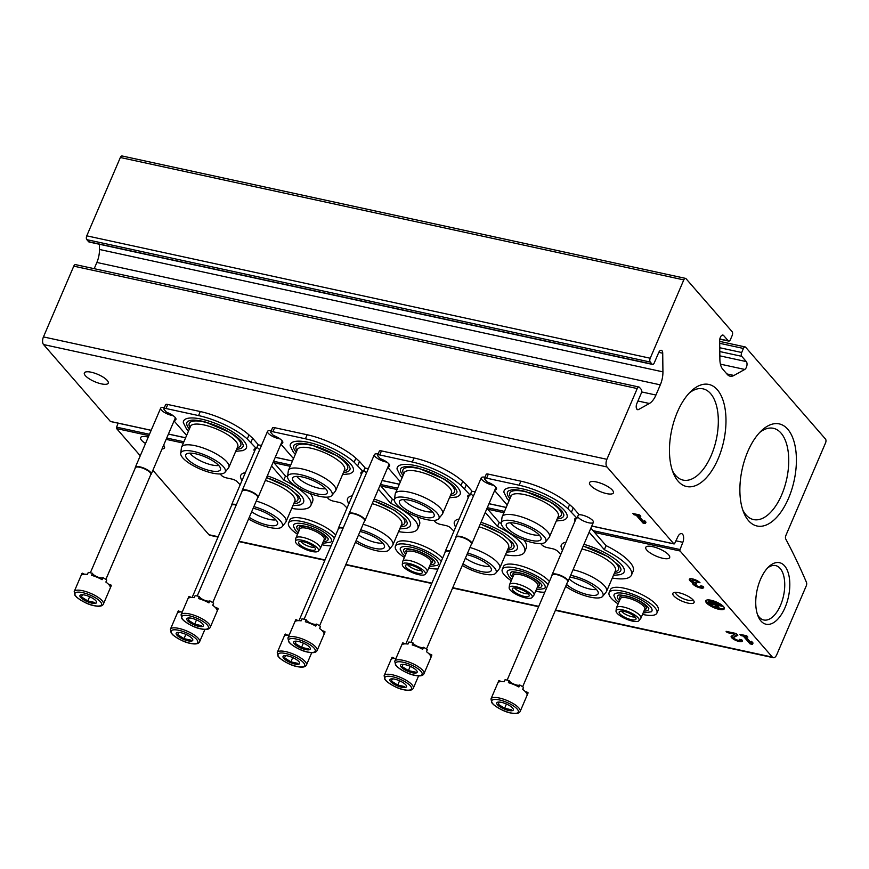 <?xml version="1.0" encoding="UTF-8"?>
<svg xmlns="http://www.w3.org/2000/svg" width="869" height="869" viewBox="0 0 869 869"><rect width="100%" height="100%" fill="white"/><g stroke="black" fill="none" stroke-linecap="round" stroke-linejoin="round"><path stroke-width="1.3" d="M772.367 657.116A5.779 2.944 102.3 0 0 773.301 657.703A5.779 2.944 102.3 0 0 776.777 654.65L806.269 585.836A2.889 1.466 102.3 0 0 806.486 582.426A842.267 428.743 102.3 0 0 785.739 538.997A2.889 1.466 102.3 0 1 785.88 535.445L825.55 442.897A2.889 1.466 102.3 0 0 825.507 439.073L745.635 347.231A2.889 1.466 102.3 0 0 745.157 346.927A2.889 1.466 102.3 0 0 743.419 348.458L741.691 352.499A2.889 1.466 102.3 0 0 741.735 356.323L746.319 361.602A4.334 2.205 102.3 0 1 746.873 365.73A4.334 2.205 102.3 0 1 744.744 369.444L733.957 375.462A17.326 8.82 102.3 0 1 730.101 376.179A17.326 8.82 102.3 0 1 727.288 374.42L722.747 369.206A17.326 8.82 102.3 0 1 719.88 359.277L719.673 340.626A4.334 2.205 102.3 0 1 722.932 335.076A4.334 2.205 102.3 0 1 723.638 335.521L728.233 340.8A2.889 1.466 102.3 0 0 728.7 341.093A2.889 1.466 102.3 0 0 730.438 339.562L732.176 335.521A2.889 1.466 102.3 0 0 732.132 331.697L685.999 278.667A2.889 1.466 102.3 0 0 685.532 278.373A2.889 1.466 102.3 0 0 683.794 279.894L650.218 358.234A2.889 1.466 102.3 0 0 650.262 362.047L652.065 364.122A2.889 1.466 102.3 0 0 652.532 364.415A2.889 1.466 102.3 0 0 654.27 362.884L658.691 352.586A4.334 2.205 102.3 0 1 661.298 350.294A4.334 2.205 102.3 0 1 662.721 353.216L662.928 371.867A17.326 8.82 102.3 0 1 660.31 384.858L655.943 395.037A17.326 8.82 102.3 0 1 649.371 403.488L638.585 409.505A4.334 2.205 102.3 0 1 637.629 409.69A4.334 2.205 102.3 0 1 636.858 403.52L641.279 393.212A2.889 1.466 102.3 0 0 641.235 389.388L639.432 387.324A2.889 1.466 102.3 0 0 638.965 387.02A2.889 1.466 102.3 0 0 637.227 388.552L606.899 459.31A5.779 2.944 102.3 0 0 606.986 466.946L673.844 543.82A1.151 0.587 102.3 0 0 674.029 543.94A1.151 0.587 102.3 0 0 674.692 543.397L677.896 536.629A6.355 3.237 102.3 0 1 681.557 533.62A6.355 3.237 102.3 0 1 682.838 542.31L680.036 549.545A1.151 0.587 102.3 0 0 680.079 551L772.367 657.116L555.53 610.005M152.89 470.292L208.918 534.717A5.779 2.944 102.3 0 0 209.853 535.304L218.021 537.075M685.532 278.373L122.084 155.975A2.889 1.466 102.3 0 0 120.346 157.495L86.77 235.836A2.889 1.466 102.3 0 0 86.813 239.648L88.616 241.723A2.889 1.466 102.3 0 0 89.083 242.017L652.532 364.415M99.414 244.265L99.479 249.468L662.928 371.867M94.189 268.684L96.861 262.46A17.326 8.82 102.3 0 0 99.479 249.468M638.965 387.02L75.516 264.621A2.889 1.466 102.3 0 0 73.778 266.153L43.45 336.911A5.779 2.944 102.3 0 0 43.537 344.548L110.385 421.422A1.151 0.587 102.3 0 0 110.58 421.541A1.151 0.587 102.3 0 0 110.797 421.508M386.868 462.112A8.657 2.65 23.2 0 1 375.05 456.431A8.657 2.65 23.2 0 1 375.136 454.009A8.657 2.65 23.2 0 1 378.113 453.976M280.014 438.899A8.657 2.65 23.2 0 1 268.195 433.218A8.657 2.65 23.2 0 1 268.271 430.796A8.657 2.65 23.2 0 1 271.247 430.763M173.148 415.686A8.657 2.65 23.2 0 1 161.33 410.005A8.657 2.65 23.2 0 1 161.417 407.583A8.657 2.65 23.2 0 1 164.382 407.55M493.733 485.326A8.657 2.65 23.2 0 1 481.915 479.645A8.657 2.65 23.2 0 1 481.991 477.222A8.657 2.65 23.2 0 1 484.967 477.19M473.464 495.971A8.657 2.65 23.2 0 1 471.259 494.124A8.657 2.65 23.2 0 1 470.781 493.462M471.563 491.626A8.657 2.65 23.2 0 1 475.234 491.843M366.599 472.758A8.657 2.65 23.2 0 1 364.393 470.911A8.657 2.65 23.2 0 1 363.915 470.248M364.698 468.413A8.657 2.65 23.2 0 1 368.369 468.63M259.733 449.545A8.657 2.65 23.2 0 1 257.539 447.698A8.657 2.65 23.2 0 1 257.05 447.035M257.843 445.2A8.657 2.65 23.2 0 1 261.504 445.406M578.428 514.839A8.657 2.65 23.2 0 1 586.684 516.588A8.657 2.65 23.2 0 1 593.277 521.367A8.657 2.65 23.2 0 1 587.889 522.584A8.657 2.65 23.2 0 1 578.113 517.337A8.657 2.65 23.2 0 1 577.635 516.675M596.406 481.958A12.992 3.976 -156.8 0 0 589.519 482.664A12.992 3.976 -156.8 0 0 599.903 491.43A12.992 3.976 -156.8 0 0 613.405 492.897A12.992 3.976 -156.8 0 0 608.593 487.053A12.992 3.976 -156.8 0 0 596.406 481.958M91.245 372.225A12.992 3.976 -156.8 0 0 84.358 372.931A12.992 3.976 -156.8 0 0 94.743 381.697A12.992 3.976 -156.8 0 0 108.245 383.164A12.992 3.976 -156.8 0 0 103.433 377.32A12.992 3.976 -156.8 0 0 91.245 372.225M642.973 523.029L645.352 523.551L645.993 522.215L644.418 520.401L643.777 521.737L638.585 515.762L640.79 516.24L639.693 514.969L632.893 513.492L633.99 514.763L636.206 515.241L642.973 523.029L643.408 522.019L645.786 522.541L645.352 523.551M118.119 423.181L116.587 427.146A1.151 0.587 102.3 0 0 116.631 428.602L140.257 455.769M673.757 595.819A11.547 3.53 23.2 0 1 673.866 592.582A11.547 3.53 23.2 0 1 684.859 594.689A11.547 3.53 23.2 0 1 693.973 601.196A11.547 3.53 23.2 0 1 686.792 602.814A11.547 3.53 23.2 0 1 673.757 595.819M148.262 437.085A12.992 3.976 -156.8 0 0 147.491 436.911A12.992 3.976 -156.8 0 0 140.615 437.607A12.992 3.976 -156.8 0 0 145.514 443.516M162.014 448.991A12.992 3.976 -156.8 0 0 164.502 447.85A12.992 3.976 -156.8 0 0 163.611 445.254M652.652 546.644A12.992 3.976 -156.8 0 0 645.776 547.351A12.992 3.976 -156.8 0 0 656.149 556.117A12.992 3.976 -156.8 0 0 669.662 557.583A12.992 3.976 -156.8 0 0 664.85 551.739A12.992 3.976 -156.8 0 0 652.652 546.644M711.103 600.262A10.102 3.085 -156.8 0 0 705.747 600.805A10.102 3.085 -156.8 0 0 713.829 607.627A10.102 3.085 -156.8 0 0 724.333 608.767A10.102 3.085 -156.8 0 0 720.586 604.227A10.102 3.085 -156.8 0 0 711.103 600.262M700.001 582.741A6.061 1.857 -156.8 0 0 694.049 579.33A6.061 1.857 -156.8 0 0 689.334 579.243A6.061 1.857 -156.8 0 0 692.68 582.621A6.061 1.857 -156.8 0 0 692.484 582.871A6.061 1.857 -156.8 0 0 697.318 586.955A6.061 1.857 -156.8 0 0 703.629 587.64A6.061 1.857 -156.8 0 0 703.151 586.358L700.772 585.847A3.237 0.988 -156.8 0 1 701.022 586.532A3.237 0.988 -156.8 0 1 696.33 585.467A2.824 0.869 -156.8 0 1 695.233 584.164A2.824 0.869 -156.8 0 1 696.732 584.011L695.634 582.741A2.824 0.869 -156.8 0 1 691.92 580.394A3.237 0.988 -156.8 0 0 691.92 580.394A3.237 0.988 -156.8 0 1 694.45 580.405A3.237 0.988 -156.8 0 1 697.622 582.219L700.001 582.741M734.902 634.261L731.492 636.043A6.061 1.857 -156.8 0 0 731.144 636.38A6.061 1.857 -156.8 0 0 735.989 640.475A6.061 1.857 -156.8 0 0 742.289 641.159A6.061 1.857 -156.8 0 0 741.811 639.877L739.432 639.367A3.237 0.988 -156.8 0 1 739.693 640.04A3.237 0.988 -156.8 0 1 736.325 639.682A3.237 0.988 -156.8 0 1 733.74 637.498A3.237 0.988 -156.8 0 1 733.925 637.314L737.824 635.293L736.304 633.544L726.104 631.328L727.201 632.589L734.902 634.261L735.304 633.327M750.034 643.864L752.413 644.385L753.043 643.049L751.468 641.246L750.838 642.571L745.635 636.597L747.851 637.075L746.743 635.804L739.943 634.327L741.051 635.597L743.256 636.075L750.034 643.864L750.468 642.854L752.847 643.375L752.413 644.385M760.505 579.341A31.501 16.033 102.3 0 0 758.116 616.262A31.501 16.033 102.3 0 0 779.928 616.61A31.501 16.033 102.3 0 0 788.889 575.354A31.501 16.033 102.3 0 0 768.902 566.621A31.501 16.033 102.3 0 0 760.505 579.341M718.087 458.897A52.259 26.602 -77.7 0 1 673.41 473.323A52.259 26.602 -77.7 0 1 691.3 390.974A52.259 26.602 -77.7 0 1 722.291 398.274A52.259 26.602 -77.7 0 1 718.087 458.897M788.498 498.371A52.259 26.602 -77.7 0 1 743.821 512.797A52.259 26.602 -77.7 0 1 761.711 430.448A52.259 26.602 -77.7 0 1 792.713 437.748A52.259 26.602 -77.7 0 1 788.498 498.371M759.68 432.48A46.698 23.767 -77.7 0 1 772.954 428.221A46.698 23.767 -77.7 0 1 781.665 494.863A46.698 23.767 -77.7 0 1 753.13 519.477A46.698 23.767 -77.7 0 1 742.821 510.103M689.269 393.005A46.698 23.767 -77.7 0 1 702.532 388.747A46.698 23.767 -77.7 0 1 711.244 455.389A46.698 23.767 -77.7 0 1 682.708 480.003A46.698 23.767 -77.7 0 1 672.4 470.629M757.453 614.47A27.83 14.165 102.3 0 0 763.525 619.923A27.83 14.165 102.3 0 0 783.534 595.797A27.83 14.165 102.3 0 0 775.344 565.534A27.83 14.165 102.3 0 0 767.555 567.978M746.036 635.652L745.635 636.597M741.453 634.663L741.051 635.597M743.658 635.141L743.256 636.075M743.777 635.163L750.468 642.854M731.611 635.978A6.061 1.857 -156.8 0 0 734.055 638.248M738.922 640.334A6.061 1.857 -156.8 0 0 742.256 640.551M737.357 634.75L734.359 636.304A3.237 0.988 -156.8 0 0 734.175 636.488A3.237 0.988 -156.8 0 0 734.175 636.749M727.603 631.654L727.201 632.589M689.801 578.841A6.061 1.857 -156.8 0 0 692.387 581.198M693.071 581.698L692.68 582.621M692.865 582.165A6.061 1.857 -156.8 0 0 695.472 584.783M700.262 586.814A6.061 1.857 -156.8 0 0 703.597 587.031M696.351 582.903A2.824 0.869 -156.8 0 0 695.667 583.153L695.233 584.164M697.992 581.144A3.237 0.988 -156.8 0 1 698.057 581.209L697.622 582.219M693.125 579.058A3.237 0.988 -156.8 0 0 692.365 579.351A3.237 0.988 -156.8 0 0 692.354 579.384L691.952 580.318M638.987 514.817L638.585 515.762M634.392 513.818L633.99 514.763M636.608 514.307L636.206 515.241M636.716 514.329L643.408 522.019M708.778 601.076L716.577 603.064L708.778 601.076L709.213 600.066L714.22 601.152M716.534 602.065L716.262 602.706M716.925 602.25L716.577 603.064M708.344 602.163L719.532 604.878L708.344 602.163L708.854 601.163M719.608 603.618L719.217 604.52M719.26 603.423L716.664 602.858M719.901 603.803L719.532 604.878M717.848 608.333L715.535 605.041L721.683 606.084L708.083 603.129L714.861 604.9L717.848 608.333M717.153 605.4L718.967 607.474L718.533 608.485M708.452 602.282L708.083 603.129M722.041 605.248L721.683 606.084M721.694 604.976L719.684 604.542M722.389 605.53L721.998 606.443M706.117 600.37A10.102 3.085 -156.8 0 0 708.126 603.032M708.822 603.586A10.102 3.085 -156.8 0 0 717.349 607.757M718.685 608.137A10.102 3.085 -156.8 0 0 724.398 608.202M692.886 599.719A9.363 2.857 23.2 0 1 685.576 599.556A9.363 2.857 23.2 0 1 676.419 594.309A9.363 2.857 23.2 0 1 675.68 592.343M613.438 575.376L620.618 574.626L623.127 573.268A34.163 10.439 -156.8 0 0 621.454 564.741A34.163 10.439 -156.8 0 0 583.935 544.331M565.98 542.245A34.163 10.439 -156.8 0 0 561.048 546.666L562.406 550.588M556.301 520.987L563.47 520.249L565.98 518.88A34.163 10.439 -156.8 0 0 564.307 510.364A34.163 10.439 -156.8 0 0 528.406 490.409A34.163 10.439 -156.8 0 0 503.911 492.278L507.17 498.773L509.06 500.74M560.798 554.335A42.157 12.883 -156.8 0 1 557.681 551.272A4.041 1.238 -156.8 0 0 552.738 548.774L546.905 547.503A4.041 1.238 -156.8 0 1 541.93 544.95L540.735 543.592M612.308 578.015A42.157 12.883 -156.8 0 0 631.459 575.104A42.157 12.883 -156.8 0 0 604.335 549.675L589.139 532.197M494.874 489.986A9.82 2.998 -156.8 0 0 496.492 489.138A9.82 2.998 -156.8 0 0 487.085 481.893L484.772 479.232A4.041 1.238 -156.8 0 1 484.457 478.384A4.041 1.238 -156.8 0 1 486.597 478.167L519.141 485.228A42.157 12.883 -156.8 0 1 567.859 508.626L576.983 518.206A9.82 2.998 -156.8 0 0 574.648 519.097A9.82 2.998 -156.8 0 0 575.159 520.846M494.624 490.561L507.214 505.041M571.509 511.928L573.247 507.887L569.586 504.585A42.157 12.883 -156.8 0 0 520.879 481.187L488.335 474.116A4.041 1.238 -156.8 0 0 486.195 474.333L484.457 478.384M576.983 518.206L578.711 514.166L573.247 507.887M604.335 549.675L606.073 545.634L590.877 528.146M631.459 575.104L633.197 571.063A42.157 12.883 -156.8 0 0 606.073 545.634M509.973 498.621A30.513 9.331 23.2 0 1 509.907 498.545A30.513 9.331 23.2 0 1 508.408 490.931L511.526 489.877C514.893 489.443 519.586 489.986 525.615 491.506L551.174 502.38C556.54 505.715 560.266 508.778 562.362 511.569L563.851 514.698A30.513 9.331 23.2 0 1 557.214 518.869M510.57 497.209L510.103 496.199A28.004 8.56 23.2 0 1 538.943 496.253A28.004 8.56 23.2 0 1 558.865 517.098L557.811 517.457M539.312 535.119A17.326 5.29 23.2 0 1 524.702 532.132A17.326 5.29 23.2 0 1 511.254 523.692A17.326 5.29 23.2 0 1 510.548 522.79M501.294 523.019L502.021 517.392A25.701 7.854 23.2 0 1 502.206 516.74L511.081 496.014A25.701 7.854 23.2 0 1 537.802 498.925A25.701 7.854 23.2 0 1 558.322 516.262L549.447 536.988A25.701 7.854 23.2 0 1 549.089 537.563L545.526 541.974A24.147 7.386 23.2 0 1 526.082 540.757A24.147 7.386 23.2 0 1 503.347 527.505A24.147 7.386 23.2 0 1 501.294 523.019A24.147 7.386 23.2 0 1 526.56 525.126A24.147 7.386 23.2 0 1 545.526 541.974M502.206 516.74A25.701 7.854 23.2 0 1 528.917 519.64A25.701 7.854 23.2 0 1 549.447 536.988M507.778 528.471A18.868 5.768 23.2 0 1 506.573 524.05A18.868 5.768 23.2 0 1 525.93 526.614A18.868 5.768 23.2 0 1 541.137 538.867A18.868 5.768 23.2 0 1 527.048 539.312A18.868 5.768 23.2 0 1 507.778 528.471M596.449 589.497A17.326 5.29 23.2 0 1 569.141 578.863M569.825 577.255A18.868 5.768 23.2 0 1 588.693 583.762A18.868 5.768 23.2 0 1 598.274 593.245A18.868 5.768 23.2 0 1 585.717 594.146A18.868 5.768 23.2 0 1 566.501 584.424M570.651 575.321A24.147 7.386 23.2 0 1 594.494 585.228A24.147 7.386 23.2 0 1 602.662 596.362A24.147 7.386 23.2 0 1 587.542 596.471A24.147 7.386 23.2 0 1 565.665 586.379M573.04 569.749A25.701 7.854 23.2 0 1 597.112 579.829A25.701 7.854 23.2 0 1 606.584 591.365A25.701 7.854 23.2 0 1 606.236 591.952L602.662 596.362M581.926 549.034A25.701 7.854 23.2 0 1 605.986 559.104A25.701 7.854 23.2 0 1 615.469 570.651L606.584 591.365M583.11 546.253A28.004 8.56 23.2 0 1 611.776 559.517A28.004 8.56 23.2 0 1 616.012 571.476L614.959 571.835M583.218 546.004L608.322 556.768L619.51 565.958L620.987 569.076A30.513 9.331 23.2 0 1 614.35 573.247M506.584 552.163L513.764 551.413L516.262 550.055A34.163 10.439 -156.8 0 0 514.589 541.528A34.163 10.439 -156.8 0 0 481.024 522.312M459.114 519.032A34.163 10.439 -156.8 0 0 454.194 523.453L455.552 527.364M449.436 497.774L456.616 497.035L459.114 495.667A34.163 10.439 -156.8 0 0 457.442 487.151A34.163 10.439 -156.8 0 0 421.541 467.196A34.163 10.439 -156.8 0 0 397.046 469.064L400.305 475.56L402.195 477.526M453.944 531.122A42.157 12.883 -156.8 0 1 450.815 528.059A4.041 1.238 -156.8 0 0 445.884 525.56L440.04 524.289A4.041 1.238 -156.8 0 1 435.065 521.737L433.881 520.368M505.454 554.802A42.157 12.883 -156.8 0 0 524.604 551.891A42.157 12.883 -156.8 0 0 497.481 526.462L485.26 512.406M388.008 466.772A9.82 2.998 -156.8 0 0 389.627 465.925A9.82 2.998 -156.8 0 0 380.231 458.68L377.917 456.019A4.041 1.238 -156.8 0 1 377.602 455.171A4.041 1.238 -156.8 0 1 379.742 454.943L412.286 462.015A42.157 12.883 -156.8 0 1 460.994 485.413L470.118 494.993A9.82 2.998 -156.8 0 0 467.783 495.884A9.82 2.998 -156.8 0 0 468.293 497.633M387.77 467.348L400.359 481.828M464.654 488.715L466.381 484.674L462.732 481.361A42.157 12.883 -156.8 0 0 414.013 457.974L381.469 450.902A4.041 1.238 -156.8 0 0 379.329 451.12L377.602 455.171M470.118 494.993L471.856 490.952L466.381 484.674M497.481 526.462L499.208 522.421L486.998 508.365M524.604 551.891L526.332 547.85A42.157 12.883 -156.8 0 0 523.888 539.964M501.272 523.453A42.157 12.883 -156.8 0 0 499.208 522.421M403.107 475.408A30.513 9.331 23.2 0 1 403.042 475.332A30.513 9.331 23.2 0 1 401.554 467.718L404.661 466.664C408.028 466.229 412.732 466.772 418.749 468.293L444.32 479.167C449.675 482.501 453.401 485.565 455.497 488.356L456.985 491.485A30.513 9.331 23.2 0 1 450.348 495.645M403.716 473.996L403.249 472.986A28.004 8.56 23.2 0 1 432.078 473.04A28.004 8.56 23.2 0 1 452.01 493.885L450.957 494.244M432.447 511.895A17.326 5.29 23.2 0 1 417.837 508.919A17.326 5.29 23.2 0 1 404.389 500.479A17.326 5.29 23.2 0 1 403.683 499.577M394.428 499.805L395.167 494.179A25.701 7.854 23.2 0 1 395.341 493.527L404.226 472.801A25.701 7.854 23.2 0 1 430.937 475.712A25.701 7.854 23.2 0 1 451.467 493.049L442.582 513.775A25.701 7.854 23.2 0 1 442.223 514.35L438.66 518.76A24.147 7.386 23.2 0 1 419.227 517.544A24.147 7.386 23.2 0 1 396.481 504.292A24.147 7.386 23.2 0 1 394.428 499.805A24.147 7.386 23.2 0 1 419.705 501.913A24.147 7.386 23.2 0 1 438.66 518.76M395.341 493.527A25.701 7.854 23.2 0 1 422.052 496.427A25.701 7.854 23.2 0 1 442.582 513.775M400.924 505.247A18.868 5.768 23.2 0 1 399.707 500.837A18.868 5.768 23.2 0 1 419.064 503.401A18.868 5.768 23.2 0 1 434.272 515.654A18.868 5.768 23.2 0 1 420.183 516.099A18.868 5.768 23.2 0 1 400.924 505.247M489.595 566.284A17.326 5.29 23.2 0 1 465.393 558.191M466.892 554.694A18.868 5.768 23.2 0 1 491.419 570.031A18.868 5.768 23.2 0 1 481.165 571.509A18.868 5.768 23.2 0 1 463.003 563.764M467.598 553.032A24.147 7.386 23.2 0 1 495.808 573.149A24.147 7.386 23.2 0 1 462.286 565.437M469.966 547.503A25.701 7.854 23.2 0 1 499.729 568.152A25.701 7.854 23.2 0 1 499.371 568.739L495.808 573.149M479.08 526.842A25.701 7.854 23.2 0 1 508.604 547.437L499.729 568.152M480.242 524.126A28.004 8.56 23.2 0 1 506.269 537.379A28.004 8.56 23.2 0 1 509.147 548.263L508.093 548.621M480.318 523.953L501.456 533.555L512.645 542.745L514.133 545.862A30.513 9.331 23.2 0 1 507.496 550.034M399.718 528.949L406.898 528.2L409.397 526.842A34.163 10.439 -156.8 0 0 407.724 518.315A34.163 10.439 -156.8 0 0 374.159 499.099M352.26 495.819A34.163 10.439 -156.8 0 0 347.328 500.24L348.686 504.15M342.571 474.561L349.751 473.822L352.26 472.454A34.163 10.439 -156.8 0 0 350.587 463.937A34.163 10.439 -156.8 0 0 314.687 443.983A34.163 10.439 -156.8 0 0 290.181 445.851L293.45 452.347L295.341 454.313M347.079 507.909A42.157 12.883 -156.8 0 1 343.95 504.846A4.041 1.238 -156.8 0 0 339.019 502.347L333.175 501.076A4.041 1.238 -156.8 0 1 328.2 498.524L327.016 497.155M398.589 531.589A42.157 12.883 -156.8 0 0 417.739 528.678A42.157 12.883 -156.8 0 0 390.615 503.249L378.406 489.193M281.154 443.559A9.82 2.998 -156.8 0 0 282.773 442.712A9.82 2.998 -156.8 0 0 273.366 435.467L271.052 432.805A4.041 1.238 -156.8 0 1 270.737 431.958A4.041 1.238 -156.8 0 1 272.877 431.73L305.421 438.802A42.157 12.883 -156.8 0 1 354.139 462.199L363.253 471.78A9.82 2.998 -156.8 0 0 360.928 472.671A9.82 2.998 -156.8 0 0 361.428 474.42M280.904 444.135L293.494 458.615M357.789 465.502L359.527 461.461L355.866 458.148A42.157 12.883 -156.8 0 0 307.159 434.761L274.615 427.689A4.041 1.238 -156.8 0 0 272.475 427.906L270.737 431.958M363.253 471.78L364.991 467.739L359.527 461.461M390.615 503.249L392.353 499.197L380.133 485.152M417.739 528.678L419.477 524.637A42.157 12.883 -156.8 0 0 417.022 516.751M394.407 500.24A42.157 12.883 -156.8 0 0 392.353 499.197M296.242 452.195A30.513 9.331 23.2 0 1 296.177 452.119A30.513 9.331 23.2 0 1 294.689 444.504L297.806 443.451C301.174 443.016 305.866 443.559 311.895 445.08L337.454 455.953C342.81 459.288 346.546 462.351 348.643 465.143L350.12 468.272A30.513 9.331 23.2 0 1 343.483 472.432M296.85 450.783L296.383 449.773A28.004 8.56 23.2 0 1 325.223 449.827A28.004 8.56 23.2 0 1 345.145 470.672L344.091 471.031M325.582 488.682A17.326 5.29 23.2 0 1 310.972 485.706A17.326 5.29 23.2 0 1 297.524 477.266A17.326 5.29 23.2 0 1 296.818 476.364M287.574 476.592L288.302 470.965A25.701 7.854 23.2 0 1 288.475 470.314L297.361 449.588A25.701 7.854 23.2 0 1 324.072 452.488A25.701 7.854 23.2 0 1 344.602 469.836L335.716 490.561A25.701 7.854 23.2 0 1 335.369 491.137L331.795 495.547A24.147 7.386 23.2 0 1 312.362 494.331A24.147 7.386 23.2 0 1 289.616 481.078A24.147 7.386 23.2 0 1 287.574 476.592A24.147 7.386 23.2 0 1 312.84 478.7A24.147 7.386 23.2 0 1 331.795 495.547M288.475 470.314A25.701 7.854 23.2 0 1 315.197 473.214A25.701 7.854 23.2 0 1 335.716 490.561M294.059 482.034A18.868 5.768 23.2 0 1 292.853 477.624A18.868 5.768 23.2 0 1 312.21 480.188A18.868 5.768 23.2 0 1 327.407 492.441A18.868 5.768 23.2 0 1 313.318 492.886A18.868 5.768 23.2 0 1 294.059 482.034M382.729 543.071A17.326 5.29 23.2 0 1 358.528 534.978M360.027 531.48A18.868 5.768 23.2 0 1 384.554 546.818A18.868 5.768 23.2 0 1 374.3 548.296A18.868 5.768 23.2 0 1 356.138 540.551M360.744 529.808A24.147 7.386 23.2 0 1 388.943 549.936A24.147 7.386 23.2 0 1 355.421 542.223M363.112 524.289A25.701 7.854 23.2 0 1 392.864 544.939A25.701 7.854 23.2 0 1 392.516 545.526L388.943 549.936M372.214 503.629A25.701 7.854 23.2 0 1 401.75 524.224L392.864 544.939M373.377 500.913A28.004 8.56 23.2 0 1 399.414 514.166A28.004 8.56 23.2 0 1 402.293 525.05L401.239 525.408M373.453 500.74L394.602 510.342L405.79 519.532L407.268 522.649A30.513 9.331 23.2 0 1 400.631 526.82M292.864 505.736L300.033 504.987L302.542 503.629A34.163 10.439 -156.8 0 0 300.87 495.102A34.163 10.439 -156.8 0 0 267.294 475.886M245.395 472.606A34.163 10.439 -156.8 0 0 240.463 477.016L241.821 480.937M235.716 451.348L242.896 450.609L245.395 449.24A34.163 10.439 -156.8 0 0 243.722 440.724A34.163 10.439 -156.8 0 0 207.821 420.77A34.163 10.439 -156.8 0 0 183.326 422.638L186.585 429.134L188.475 431.1M240.213 484.696A42.157 12.883 -156.8 0 1 237.096 481.632A4.041 1.238 -156.8 0 0 232.164 479.134L226.32 477.863A4.041 1.238 -156.8 0 1 221.345 475.31L220.161 473.942M291.723 508.376A42.157 12.883 -156.8 0 0 310.874 505.465A42.157 12.883 -156.8 0 0 283.761 480.036L271.541 465.98M174.289 420.346A9.82 2.998 -156.8 0 0 175.907 419.499A9.82 2.998 -156.8 0 0 166.511 412.254L164.187 409.592A4.041 1.238 -156.8 0 1 163.872 408.745A4.041 1.238 -156.8 0 1 166.012 408.517L198.556 415.588A42.157 12.883 -156.8 0 1 247.274 438.986L256.398 448.567A9.82 2.998 -156.8 0 0 254.063 449.458A9.82 2.998 -156.8 0 0 254.574 451.207M174.039 420.922L186.629 435.402M250.935 442.288L252.662 438.248L249.012 434.934A42.157 12.883 -156.8 0 0 200.294 411.548L167.75 404.476A4.041 1.238 -156.8 0 0 165.61 404.693L163.872 408.745M256.398 448.567L258.126 444.526L252.662 438.248M283.761 480.036L285.488 475.984L273.268 461.939M310.874 505.465L312.612 501.424A42.157 12.883 -156.8 0 0 310.168 493.538M287.552 477.027A42.157 12.883 -156.8 0 0 285.488 475.984M189.388 428.982A30.513 9.331 23.2 0 1 189.323 428.906A30.513 9.331 23.2 0 1 187.823 421.291L190.941 420.238C194.308 419.803 199.012 420.346 205.03 421.867L230.589 432.74C235.955 436.075 239.681 439.138 241.778 441.93L243.266 445.047A30.513 9.331 23.2 0 1 236.629 449.219M189.985 427.57L189.518 426.56A28.004 8.56 23.2 0 1 218.358 426.614A28.004 8.56 23.2 0 1 238.28 447.459L237.226 447.817M218.727 465.469A17.326 5.29 23.2 0 1 204.117 462.493A17.326 5.29 23.2 0 1 190.669 454.052A17.326 5.29 23.2 0 1 189.963 453.151M180.709 453.379L181.436 447.752A25.701 7.854 23.2 0 1 181.621 447.101L190.496 426.375A25.701 7.854 23.2 0 1 217.217 429.275A25.701 7.854 23.2 0 1 237.737 446.623L228.862 467.348A25.701 7.854 23.2 0 1 228.504 467.924L224.941 472.334A24.147 7.386 23.2 0 1 205.497 471.117A24.147 7.386 23.2 0 1 182.762 457.865A24.147 7.386 23.2 0 1 180.709 453.379A24.147 7.386 23.2 0 1 205.986 455.486A24.147 7.386 23.2 0 1 224.941 472.334M181.621 447.101A25.701 7.854 23.2 0 1 208.332 450.001A25.701 7.854 23.2 0 1 228.862 467.348M187.204 458.821A18.868 5.768 23.2 0 1 185.988 454.411A18.868 5.768 23.2 0 1 205.345 456.975A18.868 5.768 23.2 0 1 220.552 469.227A18.868 5.768 23.2 0 1 206.464 469.673A18.868 5.768 23.2 0 1 187.204 458.821M275.864 519.858A17.326 5.29 23.2 0 1 251.662 511.765M253.161 508.267A18.868 5.768 23.2 0 1 277.7 523.605A18.868 5.768 23.2 0 1 267.435 525.082A18.868 5.768 23.2 0 1 249.284 517.337M253.878 506.594A24.147 7.386 23.2 0 1 282.088 526.723A24.147 7.386 23.2 0 1 248.567 518.999M256.246 501.076A25.701 7.854 23.2 0 1 285.999 521.726A25.701 7.854 23.2 0 1 285.651 522.312L282.088 526.723M265.349 480.416A25.701 7.854 23.2 0 1 294.884 501.011L285.999 521.726M266.522 477.7A28.004 8.56 23.2 0 1 292.549 490.952A28.004 8.56 23.2 0 1 295.427 501.837L294.374 502.195M266.587 477.526L287.737 487.129L298.925 496.318L300.413 499.436A30.513 9.331 23.2 0 1 293.765 503.607M490.985 698.893L498.676 680.959A15.881 4.856 -156.8 0 1 499.002 680.47L498.133 682.491A15.881 4.856 23.2 0 1 504.194 681.752L505.063 679.732A15.881 4.856 -156.8 0 1 509.267 680.644L508.398 682.665A15.881 4.856 23.2 0 1 518.88 686.999L519.749 684.978A15.881 4.856 -156.8 0 1 523.54 687.379L522.671 689.399A15.881 4.856 23.2 0 1 527.092 694.483L527.961 692.463A15.881 4.856 -156.8 0 1 527.874 693.462L520.183 711.407A15.881 4.856 23.2 0 0 507.496 700.686A15.881 4.856 23.2 0 0 490.985 698.893L491.767 702.717L493.527 704.65C499.871 709.31 505.66 712.113 510.907 713.025C516.034 714.122 519.13 713.579 520.183 711.407M508.561 710.462A9.027 2.759 23.2 0 1 499.056 706.204A9.027 2.759 23.2 0 1 497.535 702.239A9.027 2.759 23.2 0 1 505.791 703.738A9.027 2.759 23.2 0 1 513.242 708.963A9.027 2.759 23.2 0 1 508.561 710.462M499.251 702.054L498.295 704.292L504.607 708.289L511.624 709.81M504.607 708.289L506.442 704.009M499.002 680.47A5.779 1.76 -156.8 0 0 501.37 681.546M509.267 680.644A5.779 1.76 -156.8 0 0 514.111 684.207A5.779 1.76 -156.8 0 0 519.749 684.978M524.941 691.268A5.779 1.76 -156.8 0 0 527.961 692.463M552.043 575.148L552.065 575.3A8.657 2.65 23.2 0 1 552.043 575.148A8.657 2.65 23.2 0 1 552.097 574.637A8.657 2.65 23.2 0 1 561.102 575.615A8.657 2.65 23.2 0 1 568.022 581.459A8.657 2.65 23.2 0 1 567.696 581.85A8.657 2.65 23.2 0 1 567.576 581.926M507.148 680.112L552.163 575.072A8.429 2.574 23.2 0 1 560.929 576.028A8.429 2.574 23.2 0 1 567.663 581.719L522.649 686.749M384.131 675.68L384.902 679.504L386.662 681.437C393.005 686.097 398.795 688.9 404.042 689.812C409.18 690.909 412.275 690.366 413.318 688.194A15.881 4.856 23.2 0 0 400.631 677.472A15.881 4.856 23.2 0 0 384.131 675.68L391.821 657.746A15.881 4.856 -156.8 0 1 392.136 657.257L391.278 659.278A15.881 4.856 23.2 0 1 395.992 658.387M401.695 687.249A9.027 2.759 23.2 0 1 392.201 682.991A9.027 2.759 23.2 0 1 390.681 679.026A9.027 2.759 23.2 0 1 398.936 680.525A9.027 2.759 23.2 0 1 406.388 685.75A9.027 2.759 23.2 0 1 401.695 687.249M392.386 678.841L391.43 681.079L397.752 685.076L404.758 686.597M397.752 685.076L399.577 680.796M392.136 657.257A5.779 1.76 -156.8 0 0 394.504 658.333M445.178 551.934L445.21 552.087A8.657 2.65 23.2 0 1 445.178 551.934A8.657 2.65 23.2 0 1 445.243 551.424A8.657 2.65 23.2 0 1 450.12 551.022M405.866 643.864L445.297 551.858A8.429 2.574 23.2 0 1 449.936 551.446M277.265 652.467L278.047 656.291L279.807 658.224C286.14 662.884 291.941 665.687 297.176 666.599C302.314 667.696 305.41 667.153 306.464 664.981A15.881 4.856 23.2 0 0 293.776 654.259A15.881 4.856 23.2 0 0 277.265 652.467L284.956 634.522A15.881 4.856 -156.8 0 1 285.282 634.044L284.413 636.065A15.881 4.856 23.2 0 1 289.138 635.174M294.841 664.035A9.027 2.759 23.2 0 1 285.336 659.777A9.027 2.759 23.2 0 1 283.815 655.813A9.027 2.759 23.2 0 1 292.071 657.312A9.027 2.759 23.2 0 1 299.523 662.536A9.027 2.759 23.2 0 1 294.841 664.035M285.521 655.628L284.565 657.866L290.887 661.863L297.893 663.384M290.887 661.863L292.712 657.583M285.282 634.044A5.779 1.76 -156.8 0 0 287.639 635.12M338.345 528.863A8.657 2.65 23.2 0 1 338.323 528.721A8.657 2.65 23.2 0 1 338.378 528.211A8.657 2.65 23.2 0 1 343.255 527.809M299.001 620.651L338.443 528.645A8.429 2.574 23.2 0 1 343.07 528.233M170.4 629.254L171.182 633.077L172.942 635.011C179.286 639.671 185.075 642.463 190.322 643.386C195.46 644.483 198.545 643.94 199.598 641.767A15.881 4.856 23.2 0 0 186.911 631.046A15.881 4.856 23.2 0 0 170.4 629.254L178.091 611.309A15.881 4.856 -156.8 0 1 178.417 610.831L177.548 612.851A15.881 4.856 23.2 0 1 182.273 611.961M187.976 640.822A9.027 2.759 23.2 0 1 178.482 636.564A9.027 2.759 23.2 0 1 176.95 632.599A9.027 2.759 23.2 0 1 185.206 634.098A9.027 2.759 23.2 0 1 192.668 639.323A9.027 2.759 23.2 0 1 187.976 640.822M178.666 632.415L177.71 634.652L184.022 638.65L191.039 640.171M184.022 638.65L185.857 634.37M178.417 610.831A5.779 1.76 -156.8 0 0 180.785 611.906M231.458 505.508L231.48 505.66A8.657 2.65 23.2 0 1 231.458 505.508A8.657 2.65 23.2 0 1 231.512 504.998A8.657 2.65 23.2 0 1 236.39 504.596M192.147 597.438L231.578 505.432A8.429 2.574 23.2 0 1 236.216 505.019M394.787 661.211L402.477 643.266A15.881 4.856 -156.8 0 1 402.803 642.788L401.934 644.809A15.881 4.856 23.2 0 1 407.995 644.059L408.864 642.039A15.881 4.856 -156.8 0 1 413.057 642.951L412.199 644.972A15.881 4.856 23.2 0 1 422.682 649.317L423.551 647.296A15.881 4.856 -156.8 0 1 427.331 649.686L426.462 651.707A15.881 4.856 23.2 0 1 430.894 656.801L431.763 654.781A15.881 4.856 -156.8 0 1 431.665 655.78L423.974 673.725A15.881 4.856 23.2 0 0 411.298 663.004A15.881 4.856 23.2 0 0 394.787 661.211L395.558 665.035L397.318 666.968C403.661 671.628 409.451 674.42 414.698 675.343C419.836 676.44 422.931 675.897 423.974 673.725M412.351 672.769A9.027 2.759 23.2 0 1 402.858 668.522A9.027 2.759 23.2 0 1 401.337 664.546A9.027 2.759 23.2 0 1 409.592 666.056A9.027 2.759 23.2 0 1 417.044 671.281A9.027 2.759 23.2 0 1 412.351 672.769M403.042 664.372L402.086 666.599L408.408 670.596L415.415 672.117M408.408 670.596L410.233 666.327M402.803 642.788A5.779 1.76 -156.8 0 0 405.16 643.864M413.057 642.951A5.779 1.76 -156.8 0 0 417.913 646.525A5.779 1.76 -156.8 0 0 423.551 647.296M428.743 653.586A5.779 1.76 -156.8 0 0 431.763 654.781M455.845 537.455L455.867 537.607A8.657 2.65 23.2 0 1 455.845 537.455A8.657 2.65 23.2 0 1 455.899 536.944A8.657 2.65 23.2 0 1 464.904 537.933A8.657 2.65 23.2 0 1 471.824 543.777A8.657 2.65 23.2 0 1 471.487 544.168A8.657 2.65 23.2 0 1 471.367 544.244L471.487 544.168M410.939 642.419L455.953 537.39A8.429 2.574 23.2 0 1 464.719 538.346A8.429 2.574 23.2 0 1 471.454 544.037L426.44 649.067M287.921 637.998L295.612 620.053A15.881 4.856 -156.8 0 1 295.938 619.575L295.069 621.596A15.881 4.856 23.2 0 1 301.13 620.846L301.999 618.826A15.881 4.856 -156.8 0 1 306.203 619.738L305.334 621.759A15.881 4.856 23.2 0 1 315.816 626.104L316.685 624.083A15.881 4.856 -156.8 0 1 320.476 626.473L319.607 628.493A15.881 4.856 23.2 0 1 324.028 633.588L324.897 631.567A15.881 4.856 -156.8 0 1 324.81 632.567L317.12 650.512A15.881 4.856 23.2 0 0 304.432 639.79A15.881 4.856 23.2 0 0 287.921 637.998L288.704 641.822L290.463 643.755C296.796 648.415 302.597 651.207 307.843 652.13C312.97 653.216 316.066 652.684 317.12 650.512M305.497 649.556A9.027 2.759 23.2 0 1 295.992 645.309A9.027 2.759 23.2 0 1 294.472 641.333A9.027 2.759 23.2 0 1 302.727 642.843A9.027 2.759 23.2 0 1 310.179 648.068A9.027 2.759 23.2 0 1 305.497 649.556M296.188 641.159L295.221 643.386L301.543 647.383L308.56 648.904M301.543 647.383L303.379 643.114M295.938 619.575A5.779 1.76 -156.8 0 0 298.306 620.651M306.203 619.738A5.779 1.76 -156.8 0 0 311.048 623.312A5.779 1.76 -156.8 0 0 316.685 624.083M321.878 630.373A5.779 1.76 -156.8 0 0 324.897 631.567M348.98 514.242L349.001 514.394A8.657 2.65 23.2 0 1 348.98 514.242A8.657 2.65 23.2 0 1 349.034 513.731A8.657 2.65 23.2 0 1 358.039 514.72A8.657 2.65 23.2 0 1 364.958 520.564A8.657 2.65 23.2 0 1 364.632 520.955A8.657 2.65 23.2 0 1 364.502 521.031L364.632 520.955M304.085 619.206L349.099 514.176A8.429 2.574 23.2 0 1 357.865 515.132A8.429 2.574 23.2 0 1 364.6 520.824L319.575 625.854M181.067 614.785L188.747 596.84A15.881 4.856 -156.8 0 1 189.073 596.362L188.215 598.383A15.881 4.856 23.2 0 1 194.276 597.633L195.134 595.613A15.881 4.856 -156.8 0 1 199.338 596.525L198.469 598.545A15.881 4.856 23.2 0 1 208.962 602.89L209.82 600.87A15.881 4.856 -156.8 0 1 213.611 603.26L212.742 605.28A15.881 4.856 23.2 0 1 217.174 610.375L218.032 608.354A15.881 4.856 -156.8 0 1 217.945 609.354L210.255 627.299A15.881 4.856 23.2 0 0 197.567 616.577A15.881 4.856 23.2 0 0 181.067 614.785L181.838 618.609L183.598 620.531C189.942 625.202 195.731 627.994 200.978 628.917C206.116 630.003 209.201 629.471 210.255 627.299M198.632 626.343A9.027 2.759 23.2 0 1 189.138 622.095A9.027 2.759 23.2 0 1 187.617 618.12A9.027 2.759 23.2 0 1 195.873 619.63A9.027 2.759 23.2 0 1 203.324 624.854A9.027 2.759 23.2 0 1 198.632 626.343M189.323 617.946L188.367 620.173L194.678 624.17L201.695 625.691M194.678 624.17L196.513 619.901M189.073 596.362A5.779 1.76 -156.8 0 0 191.441 597.438M199.338 596.525A5.779 1.76 -156.8 0 0 204.193 600.099A5.779 1.76 -156.8 0 0 209.82 600.87M215.012 607.159A5.779 1.76 -156.8 0 0 218.032 608.354M242.147 491.17A8.657 2.65 23.2 0 1 242.114 491.028A8.657 2.65 23.2 0 1 242.169 490.518A8.657 2.65 23.2 0 1 251.174 491.506A8.657 2.65 23.2 0 1 258.093 497.35A8.657 2.65 23.2 0 1 257.767 497.741A8.657 2.65 23.2 0 1 257.648 497.818L257.767 497.741M197.22 595.993L242.234 490.963A8.429 2.574 23.2 0 1 251 491.919A8.429 2.574 23.2 0 1 257.735 497.611L212.72 602.641M74.202 591.572L81.892 573.627A15.881 4.856 -156.8 0 1 82.218 573.149L81.349 575.169A15.881 4.856 23.2 0 1 87.411 574.42L88.28 572.399A15.881 4.856 -156.8 0 1 92.472 573.312L91.614 575.332A15.881 4.856 23.2 0 1 102.097 579.677L102.966 577.657A15.881 4.856 -156.8 0 1 106.746 580.047L105.888 582.067A15.881 4.856 23.2 0 1 110.309 587.162L111.178 585.141A15.881 4.856 -156.8 0 1 111.08 586.14L103.389 604.085A15.881 4.856 23.2 0 0 90.713 593.364A15.881 4.856 23.2 0 0 74.202 591.572L74.984 595.395L76.744 597.318C83.076 601.989 88.866 604.781 94.113 605.704C99.251 606.79 102.346 606.258 103.389 604.085M91.777 603.129A9.027 2.759 23.2 0 1 82.273 598.882A9.027 2.759 23.2 0 1 80.752 594.907A9.027 2.759 23.2 0 1 89.007 596.416A9.027 2.759 23.2 0 1 96.459 601.641A9.027 2.759 23.2 0 1 91.777 603.129M82.457 594.733L81.501 596.96L87.823 600.957L94.83 602.478M87.823 600.957L89.648 596.688M82.218 573.149A5.779 1.76 -156.8 0 0 84.575 574.224M92.472 573.312A5.779 1.76 -156.8 0 0 97.328 576.886A5.779 1.76 -156.8 0 0 102.966 577.657M108.158 583.946A5.779 1.76 -156.8 0 0 111.178 585.141M135.26 467.815L135.282 467.967A8.657 2.65 23.2 0 1 135.26 467.815A8.657 2.65 23.2 0 1 135.314 467.305A8.657 2.65 23.2 0 1 144.319 468.293A8.657 2.65 23.2 0 1 151.239 474.137A8.657 2.65 23.2 0 1 150.902 474.528A8.657 2.65 23.2 0 1 150.782 474.604M90.354 572.78L135.379 467.75A8.429 2.574 23.2 0 1 144.135 468.706A8.429 2.574 23.2 0 1 150.869 474.398L105.855 579.427M635.109 616.979A8.375 2.564 23.2 0 1 628.059 615.502A8.375 2.564 23.2 0 1 621.639 611.45A8.375 2.564 23.2 0 1 621.346 611.081M619.901 613.84A9.146 2.792 23.2 0 1 619.315 611.7A9.146 2.792 23.2 0 1 628.7 612.938A9.146 2.792 23.2 0 1 636.065 618.88A9.146 2.792 23.2 0 1 629.232 619.097A9.146 2.792 23.2 0 1 619.901 613.84M618.109 603.922A25.983 7.94 23.2 0 1 611.157 598.122A25.983 7.94 23.2 0 1 609.126 592.636L610.429 589.606A25.983 7.94 23.2 0 1 637.433 592.539A25.983 7.94 23.2 0 1 658.191 610.081L656.899 613.112A25.983 7.94 23.2 0 1 642.528 614.383M609.126 592.636A25.983 7.94 23.2 0 1 636.141 595.569A25.983 7.94 23.2 0 1 656.899 613.112M618.695 602.543L616.023 600.012L613.927 595.732A20.595 6.289 23.2 0 1 635.489 597.09A20.595 6.289 23.2 0 1 651.337 611.776L643.114 613.014M619.532 600.598A16.945 5.181 23.2 0 1 618.761 599.784A16.945 5.181 23.2 0 1 617.935 595.558C619.01 596.156 614.915 593.277 629.688 596.797C645.591 602.293 649.567 608.919 648.708 608.745A16.945 5.181 23.2 0 1 643.951 611.059M620.108 599.273L619.879 598.795A14.436 4.41 23.2 0 1 634.75 598.817A14.436 4.41 23.2 0 1 645.015 609.56L644.516 609.734M616.012 610.907L616.382 608.094A13.285 4.063 23.2 0 1 616.469 607.746L620.368 598.654A13.285 4.063 23.2 0 1 634.174 600.153A13.285 4.063 23.2 0 1 644.787 609.115L640.887 618.217A13.285 4.063 23.2 0 1 640.703 618.511L638.921 620.716A12.514 3.824 23.2 0 1 628.852 620.086A12.514 3.824 23.2 0 1 617.077 613.221A12.514 3.824 23.2 0 1 616.012 610.907A12.514 3.824 23.2 0 1 629.102 611.993A12.514 3.824 23.2 0 1 638.921 620.716M616.469 607.746A13.285 4.063 23.2 0 1 630.275 609.256A13.285 4.063 23.2 0 1 640.887 618.217M528.254 593.766A8.375 2.564 23.2 0 1 521.194 592.289A8.375 2.564 23.2 0 1 514.774 588.237A8.375 2.564 23.2 0 1 514.481 587.868M513.036 590.627A9.146 2.792 23.2 0 1 512.449 588.487A9.146 2.792 23.2 0 1 521.834 589.725A9.146 2.792 23.2 0 1 529.199 595.667A9.146 2.792 23.2 0 1 522.378 595.884A9.146 2.792 23.2 0 1 513.036 590.627M511.254 580.698A25.983 7.94 23.2 0 1 504.292 574.909A25.983 7.94 23.2 0 1 502.26 569.423L503.564 566.392A25.983 7.94 23.2 0 1 523.931 566.805A25.983 7.94 23.2 0 1 549.414 581.502M502.26 569.423A25.983 7.94 23.2 0 1 522.627 569.836A25.983 7.94 23.2 0 1 548.111 584.533M544.82 592.213A25.983 7.94 23.2 0 1 535.662 591.17M511.841 579.33L509.158 576.799L507.061 572.519A20.595 6.289 23.2 0 1 528.624 573.877A20.595 6.289 23.2 0 1 544.483 588.563L536.26 589.801M512.677 577.385A16.945 5.181 23.2 0 1 511.895 576.571A16.945 5.181 23.2 0 1 511.07 572.345C512.145 572.943 508.061 570.064 522.834 573.583C538.726 579.08 542.701 585.706 541.854 585.532A16.945 5.181 23.2 0 1 537.085 587.846M513.242 576.049L513.025 575.571A14.436 4.41 23.2 0 1 527.885 575.604A14.436 4.41 23.2 0 1 538.161 586.347L537.661 586.521M509.147 587.694L509.516 584.88A13.285 4.063 23.2 0 1 509.603 584.533L513.503 575.441A13.285 4.063 23.2 0 1 527.32 576.94A13.285 4.063 23.2 0 1 537.922 585.902L534.022 595.004A13.285 4.063 23.2 0 1 533.838 595.298L532.056 597.503A12.514 3.824 23.2 0 1 521.987 596.873A12.514 3.824 23.2 0 1 510.212 590.008A12.514 3.824 23.2 0 1 509.147 587.694A12.514 3.824 23.2 0 1 522.236 588.78A12.514 3.824 23.2 0 1 532.056 597.503M509.603 584.533A13.285 4.063 23.2 0 1 523.42 586.032A13.285 4.063 23.2 0 1 534.022 595.004M421.389 570.553A8.375 2.564 23.2 0 1 414.339 569.076A8.375 2.564 23.2 0 1 407.909 565.024A8.375 2.564 23.2 0 1 407.615 564.654M406.181 567.414A9.146 2.792 23.2 0 1 405.595 565.274A9.146 2.792 23.2 0 1 414.969 566.512A9.146 2.792 23.2 0 1 422.345 572.454A9.146 2.792 23.2 0 1 415.512 572.671A9.146 2.792 23.2 0 1 406.181 567.414M404.389 557.485A25.983 7.94 23.2 0 1 397.426 551.696A25.983 7.94 23.2 0 1 395.406 546.21L396.698 543.179A25.983 7.94 23.2 0 1 417.066 543.592A25.983 7.94 23.2 0 1 442.549 558.289M395.406 546.21A25.983 7.94 23.2 0 1 415.773 546.623A25.983 7.94 23.2 0 1 441.246 561.32M437.954 568.989A25.983 7.94 23.2 0 1 428.808 567.957M404.976 556.117L402.304 553.586L400.207 549.306A20.595 6.289 23.2 0 1 421.769 550.664A20.595 6.289 23.2 0 1 437.618 565.35L429.395 566.588M405.812 554.172A16.945 5.181 23.2 0 1 405.041 553.347A16.945 5.181 23.2 0 1 404.204 549.121C405.291 549.729 401.196 546.851 415.969 550.359C431.86 555.867 435.836 562.493 434.989 562.319A16.945 5.181 23.2 0 1 430.231 564.633M406.388 552.836L406.16 552.358A14.436 4.41 23.2 0 1 421.031 552.391A14.436 4.41 23.2 0 1 431.296 563.134L430.796 563.308M402.293 564.47L402.651 561.667A13.285 4.063 23.2 0 1 402.749 561.32L406.649 552.228A13.285 4.063 23.2 0 1 420.455 553.727A13.285 4.063 23.2 0 1 431.067 562.688L427.168 571.791A13.285 4.063 23.2 0 1 426.983 572.084L425.202 574.29A12.514 3.824 23.2 0 1 415.132 573.659A12.514 3.824 23.2 0 1 403.346 566.794A12.514 3.824 23.2 0 1 402.293 564.47A12.514 3.824 23.2 0 1 415.382 565.567A12.514 3.824 23.2 0 1 425.202 574.29M402.749 561.32A13.285 4.063 23.2 0 1 416.555 562.819A13.285 4.063 23.2 0 1 427.168 571.791M314.524 547.34A8.375 2.564 23.2 0 1 307.474 545.851A8.375 2.564 23.2 0 1 301.054 541.811A8.375 2.564 23.2 0 1 300.761 541.441M299.316 544.2A9.146 2.792 23.2 0 1 298.73 542.06A9.146 2.792 23.2 0 1 308.115 543.299A9.146 2.792 23.2 0 1 315.48 549.241A9.146 2.792 23.2 0 1 308.658 549.458A9.146 2.792 23.2 0 1 299.316 544.2M297.524 534.272A25.983 7.94 23.2 0 1 290.572 528.482A25.983 7.94 23.2 0 1 288.541 522.997L289.844 519.966A25.983 7.94 23.2 0 1 310.211 520.379A25.983 7.94 23.2 0 1 335.684 535.065M288.541 522.997A25.983 7.94 23.2 0 1 308.908 523.41A25.983 7.94 23.2 0 1 334.391 538.107M331.1 545.775A25.983 7.94 23.2 0 1 321.943 544.744M298.121 532.903L295.438 530.372L293.342 526.093A20.595 6.289 23.2 0 1 314.904 527.45A20.595 6.289 23.2 0 1 330.752 542.137L322.529 543.375M298.947 530.959A16.945 5.181 23.2 0 1 298.176 530.133A16.945 5.181 23.2 0 1 297.35 525.908C298.425 526.516 294.33 523.638 309.114 527.146C325.006 532.654 328.982 539.28 328.124 539.106A16.945 5.181 23.2 0 1 323.366 541.42M299.523 529.623L299.305 529.145A14.436 4.41 23.2 0 1 314.165 529.178A14.436 4.41 23.2 0 1 324.43 539.921L323.941 540.094M295.427 541.257L295.797 538.454A13.285 4.063 23.2 0 1 295.884 538.107L299.783 529.015A13.285 4.063 23.2 0 1 313.59 530.514A13.285 4.063 23.2 0 1 324.202 539.475L320.303 548.578A13.285 4.063 23.2 0 1 320.118 548.871L318.336 551.076A12.514 3.824 23.2 0 1 308.267 550.446A12.514 3.824 23.2 0 1 296.492 543.581A12.514 3.824 23.2 0 1 295.427 541.257A12.514 3.824 23.2 0 1 308.517 542.354A12.514 3.824 23.2 0 1 318.336 551.076M295.884 538.107A13.285 4.063 23.2 0 1 309.69 539.606A13.285 4.063 23.2 0 1 320.303 548.578M208.918 534.717L218.173 536.727M239.029 541.257L325.028 559.94M345.884 564.47L431.893 583.153M452.749 587.683L538.747 606.366M719.706 343.309L743.419 348.458M719.749 347.741L741.691 352.499M719.793 351.554L741.735 356.323M719.847 355.845L746.319 361.602M720.423 364.154L744.744 369.444M726.853 373.92L733.957 375.462M722.117 335.195L723.638 335.521M719.836 338.975L728.233 340.8M120.346 157.495L683.794 279.894M86.77 235.836L650.218 358.234M86.813 239.648L650.262 362.047M88.616 241.723L652.065 364.122M658.789 352.358L662.721 353.216M96.861 262.46L660.31 384.858M641.637 391.93L655.943 395.037M637.933 401L649.371 403.488M636.825 409.125L638.585 409.505M73.778 266.153L637.227 388.552M43.45 336.911L606.899 459.31M43.537 344.548L606.986 466.946M110.385 421.422L151.184 430.285M168.423 434.033L185.618 437.77M275.288 457.246L292.484 460.983M382.143 480.459L399.338 484.196M489.008 503.672L506.203 507.409M591.789 525.995L673.844 543.82M675.919 540.811L682.838 542.31M116.587 427.146L149.468 434.283M166.707 438.03L183.902 441.767M273.572 461.243L290.767 464.98M380.437 484.457L397.622 488.193M487.292 507.67L504.487 511.406M593.038 530.644L680.036 549.545M116.631 428.602L148.903 435.608M166.142 439.356L183.337 443.092M274.007 462.786L290.192 466.305M380.872 485.999L397.057 489.519M487.737 509.212L503.922 512.732M594.592 532.425L680.079 551M734.359 636.304L733.925 637.314M486.597 478.167L488.335 474.116M519.141 485.228L520.879 481.187M567.859 508.626L569.586 504.585M379.742 454.943L381.469 450.902M412.286 462.015L414.013 457.974M460.994 485.413L462.732 481.361M272.877 431.73L274.615 427.689M305.421 438.802L307.159 434.761M354.139 462.199L355.866 458.148M166.012 408.517L167.75 404.476M198.556 415.588L200.294 411.548M247.274 438.986L249.012 434.934M510.668 712.884A14.436 4.41 23.2 0 1 491.713 700.892A14.436 4.41 23.2 0 1 512.743 705.465A14.436 4.41 23.2 0 1 510.668 712.884M403.803 689.671A14.436 4.41 23.2 0 1 384.858 677.679A14.436 4.41 23.2 0 1 405.888 682.252A14.436 4.41 23.2 0 1 403.803 689.671M296.948 666.458A14.436 4.41 23.2 0 1 277.993 654.466A14.436 4.41 23.2 0 1 299.023 659.039A14.436 4.41 23.2 0 1 296.948 666.458M190.083 643.245A14.436 4.41 23.2 0 1 171.128 631.252A14.436 4.41 23.2 0 1 192.168 635.826A14.436 4.41 23.2 0 1 190.083 643.245M414.47 675.191A14.436 4.41 23.2 0 1 395.514 663.21A14.436 4.41 23.2 0 1 416.544 667.783A14.436 4.41 23.2 0 1 414.47 675.191M307.604 651.978A14.436 4.41 23.2 0 1 288.649 639.997A14.436 4.41 23.2 0 1 309.679 644.57A14.436 4.41 23.2 0 1 307.604 651.978M200.739 628.765A14.436 4.41 23.2 0 1 181.784 616.784A14.436 4.41 23.2 0 1 202.825 621.357A14.436 4.41 23.2 0 1 200.739 628.765M93.885 605.552A14.436 4.41 23.2 0 1 74.93 593.57A14.436 4.41 23.2 0 1 95.959 598.144A14.436 4.41 23.2 0 1 93.885 605.552M238.877 541.604L324.876 560.288M345.743 564.817L431.741 583.501M452.597 588.031L538.606 606.714M555.389 610.364L773.301 657.703M719.684 341.398L745.157 346.927M719.804 339.16L728.7 341.093M110.58 421.541L151.152 430.351M168.39 434.098L185.586 437.835M275.256 457.311L292.451 461.048M382.121 480.524L399.305 484.261M488.975 503.738L506.171 507.474M591.767 526.071L674.029 543.94M734.175 636.488L733.74 637.498M739.932 639.475L739.693 640.04M701.272 585.956L701.022 586.532M692.365 579.351L691.93 580.362M568.022 581.459L593.364 522.334M552.097 574.637L576.266 518.25M413.318 688.194L418.597 675.886M445.243 551.424L469.401 495.037M306.464 664.981L311.732 652.673M338.378 528.211L362.547 471.824M199.598 641.767L204.878 629.46M231.512 504.998L255.682 448.61M471.824 543.777L495.982 487.39M455.899 536.944L481.241 477.82M364.958 520.564L389.127 464.176M349.034 513.731L374.376 454.606M258.093 497.35L282.262 440.963M242.169 490.518L267.522 431.393M151.239 474.137L175.408 417.75M135.314 467.305L160.656 408.18"/></g></svg>
